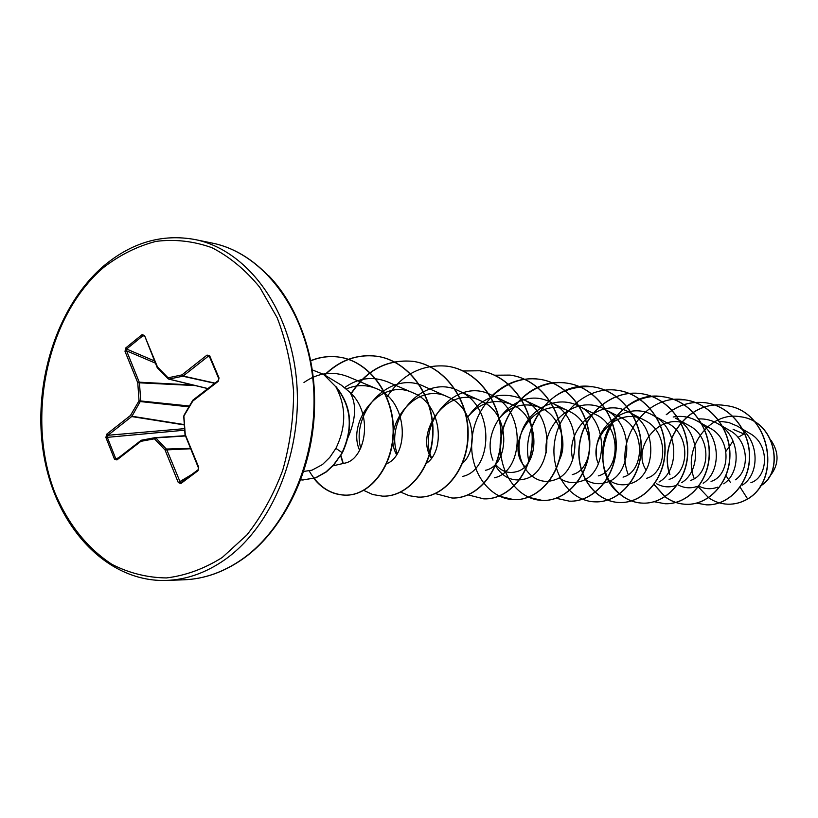 <?xml version="1.0" encoding="UTF-8"?>
<svg xmlns="http://www.w3.org/2000/svg" width="818" height="818" viewBox="0 0 818 818"><rect width="100%" height="100%" fill="white"/><g stroke="black" fill="none" stroke-linecap="round" stroke-linejoin="round"><path stroke-width="1.23" d="M733.143 429.358L743.828 433.918L741.149 435.657M768.593 477.763C778.94 465.892 779.759 453.417 771.067 440.35M312.241 369.889L323.488 374.327L335.83 386.771C346.321 406.28 346.341 426.802 335.901 448.356L329.726 457.477L322.445 464.552L312.026 470.166L303.713 471.444M750.883 482.722C768.306 477.109 770.096 444.307 749.758 433.366L737.274 426.076C759.298 438.019 760.72 473.54 742.427 485.105M735.402 479.798C750.188 470.135 748.623 440.513 729.901 430.575L717.631 423.571C740.126 435.473 742.028 471.689 723.777 483.827M711.057 481.403C730.137 475.759 732.171 439.522 710.055 428.192L697.089 420.953C720.658 433.09 722.366 471.219 703.183 483.264M690.556 480.401C710.157 474.869 712.243 437.16 689.298 425.708C662.14 408.918 630.422 447.18 646.138 470.094M669.093 479.368C689.237 473.878 691.363 434.706 667.56 423.111L653.04 415.36C678.879 427.998 680.198 470.33 659.022 482.027M646.619 478.274C667.294 472.876 669.451 432.108 644.768 420.391C618.357 404.736 586.69 439.225 598.469 463.878M623.04 477.119C644.287 471.812 646.425 429.399 620.842 417.538L604.533 409.225C635.474 423.489 632.478 475.902 605.903 482.548C598.756 484.726 592.017 483.796 585.688 479.767M598.275 475.882C620.085 470.708 622.242 426.505 595.708 414.552M572.242 474.614C594.614 469.573 596.792 423.468 569.256 411.403C536.342 393.172 503.407 444.062 524.808 466.587M559.031 460.626C568.234 444.184 560.473 416.618 541.393 408.1C525.279 401.638 511.178 405.084 499.072 418.417M495.677 464.512C501.311 471.291 508.07 473.734 515.943 471.812C539.461 467.017 541.639 416.965 511.996 404.603C494.849 398.029 480.135 402.129 467.855 416.883M485.442 470.299C509.542 465.677 511.7 413.397 480.933 400.922C447.988 383.754 413.959 432.19 431.393 458.203M462.119 463.622C479.522 449.368 474.103 407.436 448.059 397.037C415.35 380.36 381.035 427.211 396.546 454.552M426.096 463.54C445.892 450.861 441.648 403.898 413.213 392.937C380.891 376.791 346.362 421.72 359.644 450.319M386.628 463.765C409.736 454.644 408.059 400.431 376.219 388.56C366.3 384.521 356.392 384.654 346.484 388.959M332.578 465.923L344.337 463.223C365.574 459.91 374.031 413.847 349.961 392.343L341.249 385.104L323.488 374.327M347.578 438.53C356.055 419.358 356.852 403.959 349.961 392.343M303.969 382.497C318.049 372.66 332.793 370.748 348.202 376.761L376.229 388.55M344.736 387.527C358.437 377.824 372.824 375.983 387.875 381.986L413.223 392.916M360.718 448.213C350.769 412.937 389.869 369.143 424.348 386.556L448.059 397.037M397.18 453.54C384.317 419.205 423.601 372.701 458.724 390.861C495.841 405.82 492.712 470.626 462.415 476.454M431.618 457.906C416.382 424.614 455.749 376.116 491.158 394.941C526.925 409.746 523.847 471.781 494.287 477.824M467.906 416.986C481.986 396.658 499.962 390.595 521.823 398.795C556.291 413.438 553.275 472.876 524.45 479.113C512.283 481.935 502.569 477.375 495.309 465.411M492.968 460.186C479.236 427.998 517.6 384.041 550.862 402.456C584.072 416.955 581.117 473.898 553.029 480.33C533.019 486.679 513.97 462.865 520.248 436.914C525.78 410.861 555.248 393.826 578.398 405.922C610.453 420.278 607.467 474.961 580.146 481.465C572.886 483.602 566.087 482.559 559.727 478.336M546.26 452.875C542.293 422.609 577.171 393.581 604.533 409.225M572.528 458.469C565.32 428.121 601.097 395.759 629.379 412.364C659.206 426.464 656.302 476.802 630.422 483.581C623.377 485.8 616.711 484.982 610.402 481.127M596.547 456.454C592.477 427.231 626.793 399.675 653.04 415.36M689.298 425.708L675.576 418.223C700.259 430.605 701.793 470.779 681.609 482.681M676.046 485.483C669.216 487.784 662.682 487.17 656.445 483.653M673.173 417.006C681.568 415.483 689.543 416.802 697.089 420.953M697.304 486.362C690.586 488.694 684.124 488.182 677.928 484.829M698.613 418.928C705.351 418.642 711.691 420.186 717.631 423.571M717.631 487.191C711.139 489.522 704.85 489.164 698.766 486.107M719.298 421.301L728.582 422.425L737.274 426.076M740.004 486.996L747.632 498.939C741.282 502.62 734.687 504.369 727.856 504.195C720.781 503.929 714.37 501.771 708.592 497.722M708.511 497.661L698.255 486.782M694.247 478.642C681.905 448.172 709.973 411.239 739.717 416.679C776.17 420.278 784.677 472.916 760.249 485.912M730.423 482.446L725.883 475.493M725.934 451.362L733.081 441.055M737.959 437.323L741.057 435.687M747.795 498.939C783.102 478.325 769.278 409.327 725.198 405.534L725.034 405.513C769.125 409.297 782.949 478.315 747.632 498.939L747.795 498.939C741.445 502.62 734.85 504.379 728.01 504.195L727.928 504.195M739.799 416.689L739.871 416.699C776.517 420.319 784.81 473.356 760.137 486.086M335.993 386.791L335.922 386.556C351.617 405.728 353.795 427.763 342.456 452.64L333.887 464.88L326.29 471.945L315.932 477.784L302.772 479.992L315.584 477.773L325.942 471.935L333.539 464.859L342.456 452.64M114.479 459.174L105.89 437.477L106.718 434.194L130.481 415.462L139.04 400.789L137.751 382.732L125.021 351.403L125.665 348.028L142.107 334.623L144.53 335.513L157.475 366.985L168.089 377.804L181.913 374.91L207.046 355.084L209.664 355.758L219.04 377.957L218.161 381.392L192.782 401.076L183.876 416.055L185.246 434.511L198.702 467.231L198.017 470.698L180.788 483.602L178.283 482.538L165.052 449.972L154.438 438.806L140.88 441.342L116.913 459.931L114.479 459.174L116.943 459.102M725.034 405.513C689.308 399.153 658.071 440.861 669.676 474.338M696.445 503.131L706.517 504.849C728.327 505.657 748.879 484.225 749.421 457.702C750.249 431.219 730.454 406.065 705.464 402.742C690.873 401.014 677.805 404.982 666.261 414.644M653.981 484.491L664.922 496.731M665.014 496.792C671.425 501.536 678.511 504.041 686.271 504.307C708.378 505.125 729.247 483.203 729.768 456.076C730.576 428.969 710.433 403.233 685.003 399.849C646.946 392.988 614.328 439.123 628.101 474.215M654.063 501.71L665.065 503.735C687.478 504.594 708.685 482.139 709.186 454.358C709.983 426.597 689.441 400.247 663.541 396.812C635.249 392.62 607.477 416.096 603.214 445.432C598.49 474.726 617.948 502.62 642.876 503.142C665.607 504.011 687.13 481.004 687.59 452.528C688.367 424.092 667.427 397.119 641.026 393.632C612.212 389.368 583.94 413.438 579.533 443.468C574.655 473.448 594.338 502.007 619.615 502.518C642.662 503.387 664.502 479.798 664.922 450.606C665.658 421.454 644.308 393.836 617.426 390.288C588.06 385.953 559.256 410.636 554.696 441.393C549.655 472.109 569.553 501.342 595.177 501.863C618.541 502.743 640.709 478.55 641.097 448.622C641.803 418.714 620.054 390.411 592.651 386.781C554.624 380.073 520.217 423.704 528.888 461.649M556.056 498.254L569.461 501.168C593.142 502.078 615.657 477.262 616.026 446.536C616.7 415.841 594.512 386.791 566.588 383.09C529.307 376.587 494.798 417.804 500.79 456.035M528.275 497.211L542.395 500.442C566.393 501.383 589.277 475.892 589.594 444.317C590.238 412.783 567.58 382.957 539.093 379.204C521.444 377.18 505.831 382.599 492.272 395.452M498.98 496.086L513.888 499.675C538.213 500.636 561.434 474.409 561.69 441.955C562.283 409.542 539.154 378.918 510.084 375.094L494.553 375.206M468.029 494.87L483.796 498.868C508.448 499.829 532.007 472.855 532.201 439.471C532.733 406.117 509.113 374.654 479.46 370.759L463.019 370.994M435.421 493.602L451.976 498.009C476.935 498.99 500.851 471.229 500.984 436.863C501.465 402.538 477.364 370.176 447.098 366.178C421.986 363.979 401.832 374.419 386.638 397.476M400.718 492.129L409.235 495.718L418.233 497.109C443.52 498.121 467.804 469.532 467.876 434.113C468.295 398.724 443.673 365.39 412.773 361.321C387.037 359.092 366.392 369.93 350.85 393.836M340.656 455.738L342.987 463.479M363.703 490.391L372.793 494.553L382.476 496.148C408.07 497.191 432.722 467.691 432.702 431.147C433.049 394.644 407.855 360.298 376.3 356.167C356.873 353.969 339.613 360.227 324.541 374.961M313.785 478.407C322.231 489 332.476 494.563 344.501 495.125C370.452 496.414 394.01 464.634 393.121 428.857C392.63 392.844 367.926 360.666 338.417 357.016C328.887 355.779 319.634 357.016 310.656 360.707M300.768 479.849L302.772 479.992M725.198 405.534C689.349 399.153 658.091 441.147 669.932 474.634M706.599 504.849L706.68 504.859C728.49 505.657 749.043 484.225 749.585 457.722C750.403 431.239 730.617 406.086 705.637 402.773C691.036 401.035 677.958 405.002 666.414 414.675M654.124 484.44L665.014 496.669M665.106 496.741C671.537 501.516 678.643 504.041 686.435 504.307C708.552 505.135 729.411 483.213 729.932 456.086C730.75 428.99 710.607 403.264 685.177 399.869L674.216 399.573M665.146 503.735L665.239 503.745C687.662 504.594 708.858 482.15 709.359 454.368C710.157 426.618 689.625 400.278 663.725 396.842C612.805 387.251 582.089 465.483 619.543 493.908M619.635 493.99C626.568 499.767 634.379 502.825 643.06 503.142C665.791 504.011 687.314 481.015 687.774 452.548C688.551 424.113 667.611 397.139 641.22 393.652C612.406 389.399 584.134 413.458 579.737 443.489C574.86 473.458 594.543 502.007 619.809 502.518C642.856 503.397 664.697 479.808 665.116 450.626C665.852 421.474 644.512 393.867 617.621 390.319L617.529 390.298M595.289 501.863L595.392 501.863C618.745 502.743 640.913 478.561 641.302 448.632C642.007 418.744 620.259 390.442 592.866 386.812C563.602 385.258 543.152 399.102 531.506 428.356M528.939 460.718L529.062 461.372M569.573 501.168L569.686 501.178C593.357 502.088 615.872 477.272 616.24 446.556C616.915 415.861 594.737 386.822 566.802 383.121C536.301 378.601 506.362 404.562 501.434 436.884C495.994 469.143 516.301 499.89 542.62 500.442C566.629 501.393 589.502 475.902 589.819 444.338C590.463 412.814 567.815 382.998 539.328 379.235C508.213 374.634 477.702 401.321 472.569 434.481C466.935 467.579 487.446 499.123 514.123 499.675C538.459 500.636 561.68 474.43 561.935 441.976C562.518 409.562 539.389 378.949 510.33 375.135L494.675 375.257M483.929 498.868L484.051 498.868C508.704 499.839 532.262 472.865 532.457 439.491C532.988 406.147 509.379 374.695 479.726 370.799L479.593 370.779M452.109 498.019L452.242 498.019C477.211 499 501.117 471.25 501.25 436.884C501.731 402.568 477.63 370.206 447.374 366.219L447.241 366.198M418.387 497.109L418.53 497.109C443.806 498.131 468.09 469.542 468.162 434.133C468.581 398.755 443.959 365.431 413.07 361.362C387.221 359.143 366.536 370.063 351.004 394.123M340.881 455.37L343.274 463.438M382.63 496.148L382.783 496.148C408.376 497.201 433.019 467.712 433.008 431.178C433.346 394.685 408.162 360.339 376.607 356.208C357.139 354.01 339.859 360.309 324.766 375.104M309.163 470.861C317.957 486.158 329.838 494.256 344.828 495.125C370.779 496.424 394.327 464.655 393.448 428.888C392.947 392.875 368.253 360.707 338.754 357.057C329.102 355.82 319.756 357.088 310.687 360.881M300.779 479.829L303.12 480.013M335.83 386.771C351.3 405.963 353.396 427.916 342.108 452.62L335.901 448.356M206.78 389.368L206.443 388.274M106.718 434.194L107.925 435.278L107.148 436.945L115.737 458.642L118.405 457.957M185.205 435.708L155.216 437.64L155.798 437.886L154.438 438.806L155.072 437.661L141.524 440.196L140.88 441.342L141.217 440.34M185.318 435.974L155.798 437.886L166.647 449.389L180.788 483.602M198.079 469.767L180.89 482.64L198.14 469.726L198.702 467.231M218.058 380.738L192.854 400.176L218.478 380.421L219.04 377.957M209.316 356.259L208.273 356.229L183.13 376.035L214.868 383.1M144.53 335.513L157.179 367.538L157.475 366.985L157.445 367.926L168.058 378.744L168.089 377.804L168.651 379.082L207.772 388.601M144.234 335.881L143.038 335.646L126.596 349.03L126.596 350.861L139.428 382.63L140.727 400.677L131.954 416.239L184.091 424.562M140.808 440.687L117.015 459.031L116.913 459.931M105.89 437.477L184.51 430.207M154.991 437.681L140.982 440.432L116.821 459.133M184.111 424.91L131.688 416.556L130.481 415.462L131.688 416.556L107.925 435.278L184.398 428.663M189.285 406.004L139.04 400.789L140.522 401.577L188.784 406.843M190.43 448.397L166.422 449.041L165.052 449.972L190.574 448.755M193.15 385.043L139.326 382.19L137.751 382.732L195.379 385.585M191.657 474.573L178.283 482.538M125.021 351.403L126.596 350.861L155.359 363.11M185.205 435.186L198.375 467.743L198.017 470.698M125.665 348.028L126.596 349.03L154.459 360.922M142.107 334.623L144.408 336.484M143.907 335.615L144.53 336.259M185.021 434.726L183.733 416.301M157.301 367.66L167.925 378.489M183.938 415.391L192.69 400.431M214.633 383.284L182.782 376.208L181.913 374.91L182.782 376.208L168.968 379.092L207.844 388.55M218.692 378.407L209.336 356.341L218.713 378.529L218.161 381.392M207.046 355.084L209.878 357.63M224.817 559.706C272.875 526.015 303.59 449.941 296.341 378.182C289.255 306.361 245.973 249.705 195.073 239.551C162.363 233.58 131.923 242.363 103.763 265.901C55.379 307.271 30.992 388.407 44.53 459.082C57.904 529.86 108.712 582.457 166.463 580.432C186.688 579.655 206.136 572.743 224.817 559.706M222.21 557.518L246.883 534.972C261.586 516.301 273.519 494.798 282.66 470.452C289.879 445.023 293.529 418.918 293.621 392.129C291.576 365.656 286.085 340.85 277.159 317.711L259.746 287.271C245.604 270.012 229.674 256.821 211.944 247.701C193.621 241.146 175.021 239.03 156.136 241.351C137.536 246.136 120.041 254.827 103.651 267.425C47.332 315.411 25.706 416.751 54.53 491.822C67.782 523.755 86.943 547.948 112.015 564.4C129.254 573.173 147.393 577.692 166.443 577.937C185.625 575.596 204.214 568.786 222.21 557.518M212.251 243.099C262.506 253.048 306.065 308.366 313.458 379.521C321.014 450.565 290.298 525.974 242.537 559.154C223.754 572.16 204.244 579.042 183.989 579.798C204.101 579.021 223.437 572.201 242.005 559.318C289.746 526.035 320.216 450.953 312.977 380.114C305.901 309.204 262.864 253.202 212.251 243.099L195.073 239.551M244.879 557.232C281.965 530.013 309.03 477.579 313.826 421.158C318.509 364.726 300.554 308.519 268.519 275.502M155.297 437.64L185.205 435.718M644.768 420.391L629.379 412.364M595.708 414.542L578.398 405.922M569.256 411.403L550.862 402.446M541.393 408.09L521.833 398.795M511.996 404.603L491.158 394.941M480.933 400.922L458.724 390.861M183.989 579.798L166.463 580.432"/></g></svg>
